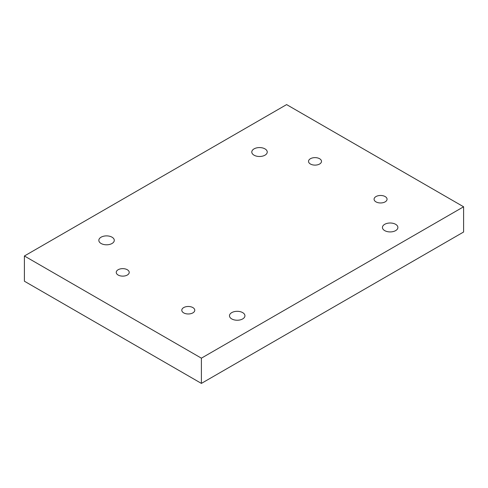 <?xml version="1.0" encoding="UTF-8"?>
<svg xmlns="http://www.w3.org/2000/svg" width="488" height="488" viewBox="0 0 488 488"><rect width="100%" height="100%" fill="white"/><g stroke="black" fill="none" stroke-linecap="round" stroke-linejoin="round"><path stroke-width="0.73" d="M192.87 307.58A6.49 3.745 0 0 0 185.8 306.769A6.49 3.745 0 0 0 181.792 310.228A6.49 3.745 0 0 0 183.689 312.881A6.49 3.745 0 0 0 190.765 313.692A6.49 3.745 0 0 0 194.767 310.228A6.49 3.745 0 0 0 192.87 307.58M127.319 269.736A6.49 3.745 0 0 0 120.243 268.925A6.49 3.745 0 0 0 116.242 272.383A6.49 3.745 0 0 0 118.139 275.031A6.49 3.745 0 0 0 125.215 275.848A6.49 3.745 0 0 0 129.216 272.383A6.49 3.745 0 0 0 127.319 269.736M319.603 158.722A6.49 3.745 0 0 0 312.534 157.905A6.49 3.745 0 0 0 308.526 161.369A6.49 3.745 0 0 0 310.429 164.017A6.49 3.745 0 0 0 317.499 164.828A6.49 3.745 0 0 0 321.507 161.369A6.49 3.745 0 0 0 319.603 158.722M385.154 196.566A6.49 3.745 0 0 0 378.084 195.755A6.49 3.745 0 0 0 374.076 199.214A6.49 3.745 0 0 0 375.98 201.867A6.49 3.745 0 0 0 383.05 202.679A6.49 3.745 0 0 0 387.057 199.214A6.49 3.745 0 0 0 385.154 196.566M254.053 155.19A7.723 4.459 180 0 1 251.79 152.036A7.723 4.459 180 0 1 256.56 147.913A7.723 4.459 180 0 1 264.978 148.877A7.723 4.459 180 0 1 267.241 152.036A7.723 4.459 180 0 1 262.471 156.154A7.723 4.459 180 0 1 254.053 155.19M101.095 243.494A7.723 4.459 180 0 1 98.832 240.34A7.723 4.459 180 0 1 103.602 236.222A7.723 4.459 180 0 1 112.02 237.186A7.723 4.459 180 0 1 114.283 240.34A7.723 4.459 180 0 1 109.513 244.464A7.723 4.459 180 0 1 101.095 243.494M231.745 318.926A7.723 4.459 180 0 1 229.488 315.773A7.723 4.459 180 0 1 234.252 311.649A7.723 4.459 180 0 1 242.676 312.619A7.723 4.459 180 0 1 244.933 315.773A7.723 4.459 180 0 1 240.169 319.896A7.723 4.459 180 0 1 231.745 318.926M384.703 230.617A7.723 4.459 180 0 1 382.44 227.463A7.723 4.459 180 0 1 387.21 223.345A7.723 4.459 180 0 1 395.628 224.309A7.723 4.459 180 0 1 397.891 227.463A7.723 4.459 180 0 1 393.121 231.586A7.723 4.459 180 0 1 384.703 230.617M463.6 206.784L286.608 104.597L24.4 255.986L24.4 281.216L201.391 383.403L463.6 232.014L463.6 206.784L201.391 358.168L201.391 383.403M24.4 255.986L201.391 358.168"/></g></svg>
